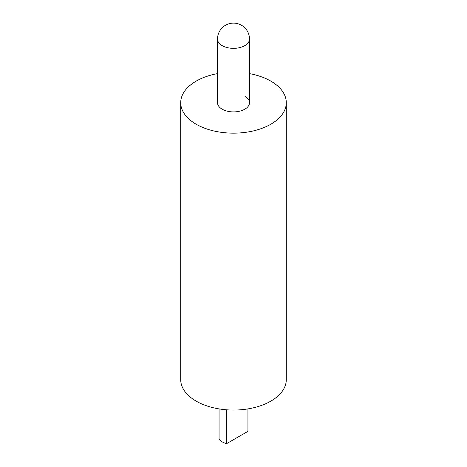 <?xml version="1.0" encoding="UTF-8"?>
<svg xmlns="http://www.w3.org/2000/svg" width="467" height="467" viewBox="0 0 467 467"><rect width="100%" height="100%" fill="white"/><g stroke="black" fill="none" stroke-linecap="round" stroke-linejoin="round"><path stroke-width="0.7" d="M247.936 408.899L247.936 431.333L226.606 443.65A15.995 9.235 180 0 1 222.187 441.846A15.995 9.235 180 0 1 219.064 439.295L219.064 408.899M226.606 443.65L226.606 409.804M244.813 96.144A15.995 9.235 180 0 1 249.495 102.67A15.995 9.235 180 0 1 239.624 111.204A15.995 9.235 180 0 1 222.187 109.202A15.995 9.235 180 0 1 217.505 102.67L217.505 39.105A15.995 9.235 180 0 0 222.187 45.638A15.995 9.235 180 0 0 244.813 45.638A15.995 9.235 180 0 0 249.495 39.105A15.995 15.995 0 0 0 241.497 25.253A15.995 15.995 0 0 0 217.505 39.105M249.495 73.628A52.794 30.478 180 0 1 270.831 81.118A52.794 30.478 180 0 1 286.294 102.67A52.794 30.478 180 0 1 253.704 130.83A52.794 30.478 180 0 1 196.169 124.222A52.794 30.478 180 0 1 180.706 102.67A52.794 30.478 180 0 1 217.505 73.628M286.294 102.67L286.294 379.583A52.794 30.478 180 0 1 253.704 407.744A52.794 30.478 180 0 1 196.169 401.135A52.794 30.478 180 0 1 180.706 379.583L180.706 102.67M249.495 102.67L249.495 39.105"/></g></svg>

